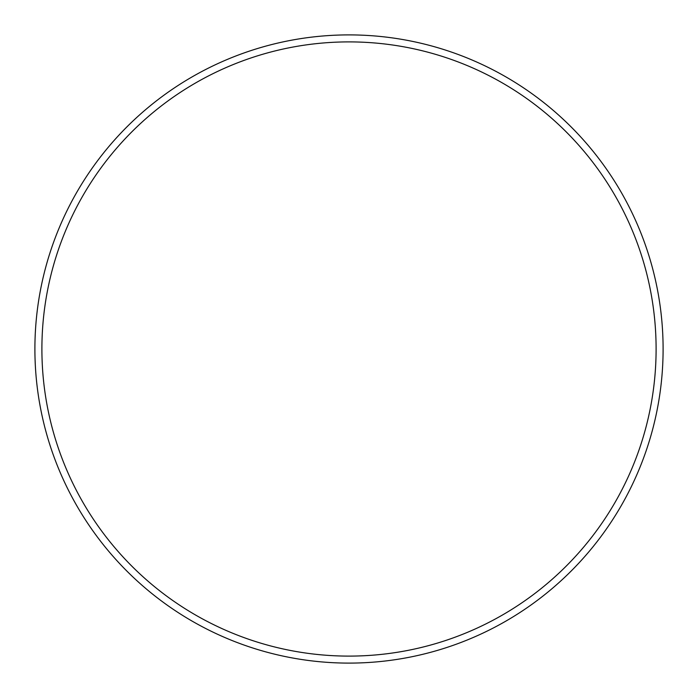 <?xml version="1.0" encoding="UTF-8"?>
<svg xmlns="http://www.w3.org/2000/svg" width="698" height="698" viewBox="0 0 698 698"><rect width="100%" height="100%" fill="white"/><g stroke="black" fill="none" stroke-linecap="round" stroke-linejoin="round"><path stroke-width="1.05" d="M349 34.9A314.1 314.1 0 0 1 663.1 349A314.1 314.1 0 0 1 349 663.1A314.1 314.1 0 0 1 34.9 349A314.1 314.1 0 0 1 349 34.9M349 41.897A307.103 307.103 0 0 1 656.103 349A307.103 307.103 0 0 1 349 656.103A307.103 307.103 0 0 1 41.897 349A307.103 307.103 0 0 1 349 41.897"/></g></svg>
